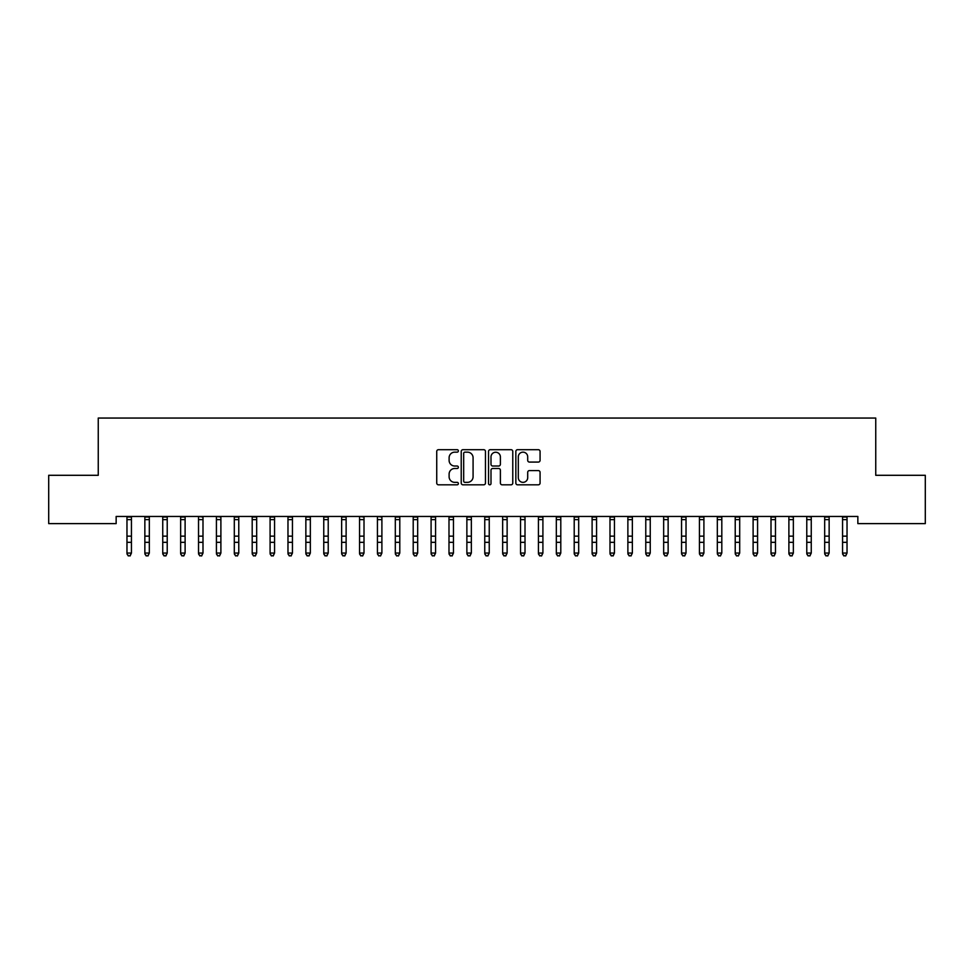 <?xml version="1.0" encoding="UTF-8"?>
<svg xmlns="http://www.w3.org/2000/svg" width="974" height="974" viewBox="0 0 974 974"><rect width="100%" height="100%" fill="white"/><g stroke="black" fill="none" stroke-linecap="round" stroke-linejoin="round"><path stroke-width="1.46" d="M458.377 450.925A1.23 1.23 0 0 0 457.147 449.696L438.495 449.696A1.753 1.753 0 0 0 436.729 451.449L436.729 483.055A1.753 1.753 0 0 0 438.495 484.808L457.147 484.808A1.23 1.23 0 0 0 458.377 483.579A1.23 1.23 0 0 0 457.147 482.349L454.736 482.349A5.625 5.625 0 0 1 449.111 476.736L449.111 474.094A5.625 5.625 0 0 1 454.736 468.482L457.147 468.482A1.23 1.23 0 0 0 458.377 467.252A1.23 1.23 0 0 0 457.147 466.022L454.736 466.022A5.625 5.625 0 0 1 449.111 460.398L449.111 457.768A5.625 5.625 0 0 1 454.736 452.155L457.147 452.155A1.23 1.23 0 0 0 458.377 450.925M538.318 462.078A1.753 1.753 0 0 0 540.071 460.312L540.071 451.449A1.753 1.753 0 0 0 538.318 449.696L517.596 449.696A1.753 1.753 0 0 0 515.843 451.449L515.843 483.055A1.753 1.753 0 0 0 517.596 484.808L538.318 484.808A1.753 1.753 0 0 0 540.071 483.055L540.071 472.341A1.753 1.753 0 0 0 538.318 470.588L529.454 470.588A1.753 1.753 0 0 0 527.701 472.341L527.701 477.662A4.7 4.7 0 0 1 523.001 482.349A4.7 4.7 0 0 1 518.302 477.662L518.302 456.843A4.7 4.7 0 0 1 523.001 452.155A4.7 4.7 0 0 1 527.701 456.843L527.701 460.312A1.753 1.753 0 0 0 529.454 462.078L538.318 462.078M857.851 516.451L116.15 516.451L116.15 523.61L48.7 523.61L48.7 475.3L98.252 475.3L98.252 418.053L875.748 418.053L875.748 475.3L925.3 475.3L925.3 523.61L857.851 523.61L857.851 516.451M485.466 451.449A1.753 1.753 0 0 0 483.713 449.696L462.991 449.696A1.753 1.753 0 0 0 461.226 451.449L461.226 483.055A1.753 1.753 0 0 0 462.991 484.808L483.713 484.808A1.753 1.753 0 0 0 485.466 483.055L485.466 451.449M490.287 449.696L511.009 449.696A1.753 1.753 0 0 1 512.774 451.449L512.774 483.055A1.753 1.753 0 0 1 511.009 484.808L502.146 484.808A1.753 1.753 0 0 1 500.392 483.055L500.392 470.235A1.753 1.753 0 0 0 498.639 468.482L492.747 468.482A1.753 1.753 0 0 0 490.993 470.235L490.993 483.579A1.23 1.23 0 0 1 489.764 484.808A1.23 1.23 0 0 1 488.534 483.579L488.534 451.449A1.753 1.753 0 0 1 490.287 449.696M464.915 452.155A1.23 1.23 0 0 0 463.685 453.385L463.685 481.119A1.23 1.23 0 0 0 464.915 482.349L467.459 482.349A5.625 5.625 0 0 0 473.084 476.736L473.084 457.768A5.625 5.625 0 0 0 467.459 452.155L464.915 452.155M500.392 456.94A4.7 4.7 0 0 0 495.693 452.24A4.7 4.7 0 0 0 490.993 456.94L490.993 464.269A1.753 1.753 0 0 0 492.747 466.022L498.639 466.022A1.753 1.753 0 0 0 500.392 464.269L500.392 456.94M126.973 517.377L126.973 553.062L131.441 553.062L130.102 555.947L128.312 555.606L130.102 555.947M131.441 517.377L131.441 553.062L130.102 555.606M131.441 517.011L126.973 517.011M128.312 555.947L126.973 553.914L128.312 555.606M144.858 517.377L144.858 553.062L149.326 553.062L147.987 555.947L146.197 555.606L147.987 555.947M149.326 517.377L149.326 553.062L147.987 555.606M162.743 517.377L162.743 553.062L167.224 553.062L165.872 555.947L164.095 555.606L165.872 555.947M167.224 517.377L167.224 553.062L165.872 555.606M149.326 517.011L144.858 517.011M146.197 555.947L144.858 553.914L146.197 555.606M167.224 517.011L162.743 517.011M164.095 555.947L162.743 553.914L164.095 555.606M180.64 517.377L180.64 553.062L185.109 553.062L183.769 555.947L181.98 555.606L183.769 555.947M185.109 517.377L185.109 553.062L183.769 555.606M198.526 517.377L198.526 553.062L202.994 553.062L201.655 555.947L199.865 555.606L201.655 555.947M202.994 517.377L202.994 553.062L201.655 555.606M185.109 517.011L180.64 517.011M181.98 555.947L180.64 553.914L181.98 555.606M202.994 517.011L198.319 516.488M199.865 555.947L198.526 553.914L199.865 555.606M216.423 517.377L216.423 553.062L220.891 553.062L219.552 555.947L217.762 555.606L219.552 555.947M220.891 517.377L220.891 553.062L219.552 555.606M220.891 517.011L216.204 516.488M217.762 555.947L216.423 553.914L217.762 555.606M234.308 517.377L234.308 553.062L238.776 553.062L237.437 555.947L235.647 555.606L237.437 555.947M238.776 517.377L238.776 553.062L237.437 555.606M238.776 517.011L234.308 517.011M235.647 555.947L234.308 553.914L235.647 555.606M252.193 517.377L252.193 553.062L256.673 553.062L255.322 555.947L253.532 555.606L255.322 555.947M256.673 517.377L256.673 553.062L255.322 555.606M256.673 517.011L252.193 517.011M253.532 555.947L252.193 553.914L253.532 555.606M270.09 517.377L270.09 553.062L274.558 553.062L273.219 555.947L271.429 555.606L273.219 555.947M274.558 517.377L274.558 553.062L273.219 555.606M274.558 517.011L270.09 517.011M271.429 555.947L270.09 553.914L271.429 555.606M287.975 517.377L287.975 553.062L292.443 553.062L291.104 555.947L289.315 555.606L291.104 555.947M292.443 517.377L292.443 553.062L291.104 555.606M292.443 517.011L287.975 517.011M289.315 555.947L287.975 553.914L289.315 555.606M305.86 517.377L305.86 553.062L310.341 553.062L309.002 555.947L307.212 555.606L309.002 555.947M310.341 517.377L310.341 553.062L309.002 555.606M310.341 517.011L305.86 517.011M307.212 555.947L305.86 553.914L307.212 555.606M323.758 517.377L323.758 553.062L328.226 553.062L326.887 555.947L325.097 555.606L326.887 555.947M328.226 517.377L328.226 553.062L326.887 555.606M328.226 517.011L323.758 517.011M325.097 555.947L323.758 553.914L325.097 555.606M341.643 517.377L341.643 553.062L346.123 553.062L344.772 555.947L342.982 555.606L344.772 555.947M346.123 517.377L346.123 553.062L344.772 555.606M346.123 517.011L341.643 517.011M342.982 555.947L341.643 553.914L342.982 555.606M359.54 517.377L359.54 553.062L364.008 553.062L362.669 555.947L360.879 555.606L362.669 555.947M364.008 517.377L364.008 553.062L362.669 555.606M364.008 517.011L359.321 516.488M360.879 555.947L359.54 553.914L360.879 555.606M377.425 517.377L377.425 553.062L381.893 553.062L380.554 555.947L378.764 555.606L380.554 555.947M381.893 517.377L381.893 553.062L380.554 555.606M381.893 517.011L377.218 516.488M378.764 555.947L377.425 553.914L378.764 555.606M395.31 517.377L395.31 553.062L399.79 553.062L398.451 555.947L396.662 555.606L398.451 555.947M399.79 517.377L399.79 553.062L398.451 555.606M399.79 517.011L395.31 517.011M396.662 555.947L395.31 553.914L396.662 555.606M413.207 517.377L413.207 553.062L417.676 553.062L416.336 555.947L414.547 555.606L416.336 555.947M417.676 517.377L417.676 553.062L416.336 555.606M417.676 517.011L413.207 517.011M414.547 555.947L413.207 553.914L414.547 555.606M431.092 517.377L431.092 553.062L435.573 553.062L434.221 555.947L432.432 555.606L434.221 555.947M435.573 517.377L435.573 553.062L434.221 555.606M435.573 517.011L431.092 517.011M432.432 555.947L431.092 553.914L432.432 555.606M448.99 517.377L448.99 553.062L453.458 553.062L452.119 555.947L450.329 555.606L452.119 555.947M453.458 517.377L453.458 553.062L452.119 555.606M453.458 517.011L448.99 517.011M450.329 555.947L448.99 553.914L450.329 555.606M466.875 517.377L466.875 553.062L471.343 553.062L470.004 555.947L468.214 555.606L470.004 555.947M471.343 517.377L471.343 553.062L470.004 555.606M471.343 517.011L466.875 517.011M468.214 555.947L466.875 553.914L468.214 555.606M484.76 517.377L484.76 553.062L489.24 553.062L487.889 555.947L486.111 555.606L487.889 555.947M489.24 517.377L489.24 553.062L487.889 555.606M489.24 517.011L484.76 517.011M486.111 555.947L484.76 553.914L486.111 555.606M502.657 517.377L502.657 553.062L507.125 553.062L505.786 555.947L503.996 555.606L505.786 555.947M507.125 517.377L507.125 553.062L505.786 555.606M507.125 517.011L502.438 516.488M503.996 555.947L502.657 553.914L503.996 555.606M520.542 517.377L520.542 553.062L525.01 553.062L523.671 555.947L521.881 555.606L523.671 555.947M525.01 517.377L525.01 553.062L523.671 555.606M525.01 517.011L520.335 516.488M521.881 555.947L520.542 553.914L521.881 555.606M538.427 517.377L538.427 553.062L542.908 553.062L541.568 555.947L539.779 555.606L541.568 555.947M542.908 517.377L542.908 553.062L541.568 555.606M542.908 517.011L538.427 517.011M539.779 555.947L538.427 553.914L539.779 555.606M556.324 517.377L556.324 553.062L560.793 553.062L559.453 555.947L557.664 555.606L559.453 555.947M560.793 517.377L560.793 553.062L559.453 555.606M560.793 517.011L556.324 517.011M557.664 555.947L556.324 553.914L557.664 555.606M574.21 517.377L574.21 553.062L578.69 553.062L577.338 555.947L575.549 555.606L577.338 555.947M578.69 517.377L578.69 553.062L577.338 555.606M578.69 517.011L574.21 517.011M575.549 555.947L574.21 553.914L575.549 555.606M592.107 517.377L592.107 553.062L596.575 553.062L595.236 555.947L593.446 555.606L595.236 555.947M596.575 517.377L596.575 553.062L595.236 555.606M596.575 517.011L592.107 517.011M593.446 555.947L592.107 553.914L593.446 555.606M609.992 517.377L609.992 553.062L614.46 553.062L613.121 555.947L611.331 555.606L613.121 555.947M614.46 517.377L614.46 553.062L613.121 555.606M614.46 517.011L609.992 517.011M611.331 555.947L609.992 553.914L611.331 555.606M627.877 517.377L627.877 553.062L632.357 553.062L631.018 555.947L629.228 555.606L631.018 555.947M632.357 517.377L632.357 553.062L631.018 555.606M632.357 517.011L627.877 517.011M629.228 555.947L627.877 553.914L629.228 555.606M645.774 517.377L645.774 553.062L650.242 553.062L648.903 555.947L647.113 555.606L648.903 555.947M650.242 517.377L650.242 553.062L648.903 555.606M650.242 517.011L645.555 516.488M647.113 555.947L645.774 553.914L647.113 555.606M663.659 517.377L663.659 553.062L668.14 553.062L666.788 555.947L664.999 555.606L666.788 555.947M668.14 517.377L668.14 553.062L666.788 555.606M668.14 517.011L663.452 516.488M664.999 555.947L663.659 553.914L664.999 555.606M681.556 517.377L681.556 553.062L686.025 553.062L684.685 555.947L682.896 555.606L684.685 555.947M686.025 517.377L686.025 553.062L684.685 555.606M686.025 517.011L681.556 517.011M682.896 555.947L681.556 553.914L682.896 555.606M699.442 517.377L699.442 553.062L703.91 553.062L702.571 555.947L700.781 555.606L702.571 555.947M703.91 517.377L703.91 553.062L702.571 555.606M703.91 517.011L699.442 517.011M700.781 555.947L699.442 553.914L700.781 555.606M717.327 517.377L717.327 553.062L721.807 553.062L720.468 555.947L718.678 555.606L720.468 555.947M721.807 517.377L721.807 553.062L720.468 555.606M721.807 517.011L717.327 517.011M718.678 555.947L717.327 553.914L718.678 555.606M735.224 517.377L735.224 553.062L739.692 553.062L738.353 555.947L736.563 555.606L738.353 555.947M739.692 517.377L739.692 553.062L738.353 555.606M739.692 517.011L735.224 517.011M736.563 555.947L735.224 553.914L736.563 555.606M753.109 517.377L753.109 553.062L757.577 553.062L756.238 555.947L754.448 555.606L756.238 555.947M757.577 517.377L757.577 553.062L756.238 555.606M757.577 517.011L753.109 517.011M754.448 555.947L753.109 553.914L754.448 555.606M771.006 517.377L771.006 553.062L775.474 553.062L774.135 555.947L772.345 555.606L774.135 555.947M775.474 517.377L775.474 553.062L774.135 555.606M775.474 517.011L771.006 517.011M772.345 555.947L771.006 553.914L772.345 555.606M788.891 517.377L788.891 553.062L793.36 553.062L792.02 555.947L790.231 555.606L792.02 555.947M793.36 517.377L793.36 553.062L792.02 555.606M793.36 517.011L788.672 516.488M790.231 555.947L788.891 553.914L790.231 555.606M806.776 517.377L806.776 553.062L811.257 553.062L809.905 555.947L808.128 555.606L809.905 555.947M811.257 517.377L811.257 553.062L809.905 555.606M811.257 517.011L806.569 516.488M808.128 555.947L806.776 553.914L808.128 555.606M824.674 517.377L824.674 553.062L829.142 553.062L827.803 555.947L826.013 555.606L827.803 555.947M829.142 517.377L829.142 553.062L827.803 555.606M829.142 517.011L824.674 517.011M826.013 555.947L824.674 553.914L826.013 555.606M842.559 517.377L842.559 553.062L847.027 553.062L845.688 555.947L843.898 555.606L845.688 555.947M847.027 517.377L847.027 553.062L845.688 555.606M847.027 517.011L842.559 517.011M843.898 555.947L842.559 553.914L843.898 555.606M131.441 536.15L126.973 536.15M131.441 542.335L126.973 542.335M131.441 519.629L126.973 519.629M149.326 536.15L144.858 536.15M149.326 542.335L144.858 542.335M149.326 519.629L144.858 519.629M167.224 536.15L162.743 536.15M167.224 542.335L162.743 542.335M167.224 519.629L162.743 519.629M185.109 536.15L180.64 536.15M185.109 542.335L180.64 542.335M185.109 519.629L180.64 519.629M202.994 536.15L198.526 536.15M202.994 542.335L198.526 542.335M202.994 519.629L198.526 519.629M220.891 536.15L216.423 536.15M220.891 542.335L216.423 542.335M220.891 519.629L216.423 519.629M238.776 536.15L234.308 536.15M238.776 542.335L234.308 542.335M238.776 519.629L234.308 519.629M256.673 536.15L252.193 536.15M256.673 542.335L252.193 542.335M256.673 519.629L252.193 519.629M274.558 536.15L270.09 536.15M274.558 542.335L270.09 542.335M274.558 519.629L270.09 519.629M292.443 536.15L287.975 536.15M292.443 542.335L287.975 542.335M292.443 519.629L287.975 519.629M310.341 536.15L305.86 536.15M310.341 542.335L305.86 542.335M310.341 519.629L305.86 519.629M328.226 536.15L323.758 536.15M328.226 542.335L323.758 542.335M328.226 519.629L323.758 519.629M346.123 536.15L341.643 536.15M346.123 542.335L341.643 542.335M346.123 519.629L341.643 519.629M364.008 536.15L359.54 536.15M364.008 542.335L359.54 542.335M364.008 519.629L359.54 519.629M381.893 536.15L377.425 536.15M381.893 542.335L377.425 542.335M381.893 519.629L377.425 519.629M399.79 536.15L395.31 536.15M399.79 542.335L395.31 542.335M399.79 519.629L395.31 519.629M417.676 536.15L413.207 536.15M417.676 542.335L413.207 542.335M417.676 519.629L413.207 519.629M435.573 536.15L431.092 536.15M435.573 542.335L431.092 542.335M435.573 519.629L431.092 519.629M453.458 536.15L448.99 536.15M453.458 542.335L448.99 542.335M453.458 519.629L448.99 519.629M471.343 536.15L466.875 536.15M471.343 542.335L466.875 542.335M471.343 519.629L466.875 519.629M489.24 536.15L484.76 536.15M489.24 542.335L484.76 542.335M489.24 519.629L484.76 519.629M507.125 536.15L502.657 536.15M507.125 542.335L502.657 542.335M507.125 519.629L502.657 519.629M525.01 536.15L520.542 536.15M525.01 542.335L520.542 542.335M525.01 519.629L520.542 519.629M542.908 536.15L538.427 536.15M542.908 542.335L538.427 542.335M542.908 519.629L538.427 519.629M560.793 536.15L556.324 536.15M560.793 542.335L556.324 542.335M560.793 519.629L556.324 519.629M578.69 536.15L574.21 536.15M578.69 542.335L574.21 542.335M578.69 519.629L574.21 519.629M596.575 536.15L592.107 536.15M596.575 542.335L592.107 542.335M596.575 519.629L592.107 519.629M614.46 536.15L609.992 536.15M614.46 542.335L609.992 542.335M614.46 519.629L609.992 519.629M632.357 536.15L627.877 536.15M632.357 542.335L627.877 542.335M632.357 519.629L627.877 519.629M650.242 536.15L645.774 536.15M650.242 542.335L645.774 542.335M650.242 519.629L645.774 519.629M668.14 536.15L663.659 536.15M668.14 542.335L663.659 542.335M668.14 519.629L663.659 519.629M686.025 536.15L681.556 536.15M686.025 542.335L681.556 542.335M686.025 519.629L681.556 519.629M703.91 536.15L699.442 536.15M703.91 542.335L699.442 542.335M703.91 519.629L699.442 519.629M721.807 536.15L717.327 536.15M721.807 542.335L717.327 542.335M721.807 519.629L717.327 519.629M739.692 536.15L735.224 536.15M739.692 542.335L735.224 542.335M739.692 519.629L735.224 519.629M757.577 536.15L753.109 536.15M757.577 542.335L753.109 542.335M757.577 519.629L753.109 519.629M775.474 536.15L771.006 536.15M775.474 542.335L771.006 542.335M775.474 519.629L771.006 519.629M793.36 536.15L788.891 536.15M793.36 542.335L788.891 542.335M793.36 519.629L788.891 519.629M811.257 536.15L806.776 536.15M811.257 542.335L806.776 542.335M811.257 519.629L806.776 519.629M829.142 536.15L824.674 536.15M829.142 542.335L824.674 542.335M829.142 519.629L824.674 519.629M847.027 536.15L842.559 536.15M847.027 542.335L842.559 542.335M847.027 519.629L842.559 519.629"/></g></svg>
